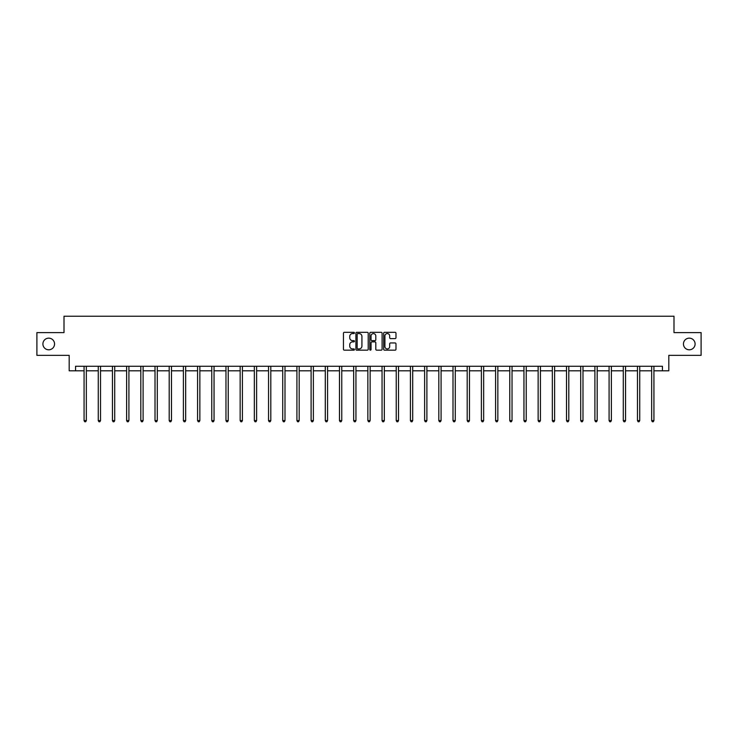 <?xml version="1.0" encoding="UTF-8"?>
<svg xmlns="http://www.w3.org/2000/svg" width="738" height="738" viewBox="0 0 738 738"><rect width="100%" height="100%" fill="white"/><g stroke="black" fill="none" stroke-linecap="round" stroke-linejoin="round"><path stroke-width="1.11" d="M354.443 332.949A0.627 0.627 0 0 0 353.825 332.321L344.332 332.321A0.895 0.895 0 0 0 343.447 333.216L343.447 349.286A0.895 0.895 0 0 0 344.332 350.172L353.825 350.172A0.627 0.627 0 0 0 354.443 349.554A0.627 0.627 0 0 0 353.825 348.926L352.598 348.926A2.86 2.86 0 0 1 349.738 346.067L349.738 344.729A2.86 2.86 0 0 1 352.598 341.869L353.825 341.869A0.627 0.627 0 0 0 354.443 341.251A0.627 0.627 0 0 0 353.825 340.624L352.598 340.624A2.86 2.86 0 0 1 349.738 337.764L349.738 336.427A2.86 2.86 0 0 1 352.598 333.567L353.825 333.567A0.627 0.627 0 0 0 354.443 332.949M683.453 343.973A5.821 5.821 0 0 0 689.274 349.794A5.821 5.821 0 0 0 695.095 343.973A5.821 5.821 0 0 0 689.274 338.152A5.821 5.821 0 0 0 683.453 343.973M42.905 343.973A5.821 5.821 0 0 0 48.726 349.794A5.821 5.821 0 0 0 54.547 343.973A5.821 5.821 0 0 0 48.726 338.152A5.821 5.821 0 0 0 42.905 343.973M395.098 338.613A0.895 0.895 0 0 0 395.983 337.718L395.983 333.216A0.895 0.895 0 0 0 395.098 332.321L384.553 332.321A0.895 0.895 0 0 0 383.668 333.216L383.668 349.286A0.895 0.895 0 0 0 384.553 350.172L395.098 350.172A0.895 0.895 0 0 0 395.983 349.286L395.983 343.834A0.895 0.895 0 0 0 395.098 342.949L390.587 342.949A0.895 0.895 0 0 0 389.692 343.834L389.692 346.537A2.389 2.389 0 0 1 387.302 348.926A2.389 2.389 0 0 1 384.913 346.537L384.913 335.956A2.389 2.389 0 0 1 387.302 333.567A2.389 2.389 0 0 1 389.692 335.956L389.692 337.718A0.895 0.895 0 0 0 390.587 338.613L395.098 338.613M75.562 370.808L75.562 366.26L662.438 366.26L662.438 370.808L668.812 370.808L668.812 355.347L701.1 355.347L701.1 332.607L673.997 332.607L673.997 316.233L64.003 316.233L64.003 332.607L36.9 332.607L36.9 355.347L69.188 355.347L69.188 370.808L84.067 370.808M368.216 333.216A0.895 0.895 0 0 0 367.33 332.321L356.786 332.321A0.895 0.895 0 0 0 355.901 333.216L355.901 349.286A0.895 0.895 0 0 0 356.786 350.172L367.33 350.172A0.895 0.895 0 0 0 368.216 349.286L368.216 333.216M370.67 332.321L381.214 332.321A0.895 0.895 0 0 1 382.099 333.216L382.099 349.286A0.895 0.895 0 0 1 381.214 350.172L376.703 350.172A0.895 0.895 0 0 1 375.808 349.286L375.808 342.764A0.895 0.895 0 0 0 374.913 341.869L371.924 341.869A0.895 0.895 0 0 0 371.029 342.764L371.029 349.554A0.627 0.627 0 0 1 370.402 350.172A0.627 0.627 0 0 1 369.784 349.554L369.784 333.216A0.895 0.895 0 0 1 370.67 332.321M86.337 370.808L98.255 370.808M100.525 370.808L112.444 370.808M114.713 370.808L126.632 370.808M128.91 370.808L140.82 370.808M143.098 370.808L155.017 370.808M157.286 370.808L169.205 370.808M171.474 370.808L183.393 370.808M185.672 370.808L197.581 370.808M199.86 370.808L211.769 370.808M214.048 370.808L225.966 370.808M228.236 370.808L240.154 370.808M242.424 370.808L254.342 370.808M256.621 370.808L268.531 370.808M270.809 370.808L282.719 370.808M284.997 370.808L296.916 370.808M299.185 370.808L311.104 370.808M313.373 370.808L325.292 370.808M327.571 370.808L339.48 370.808M341.759 370.808L353.677 370.808M355.947 370.808L367.865 370.808M370.135 370.808L382.053 370.808M384.323 370.808L396.241 370.808M398.52 370.808L410.429 370.808M412.708 370.808L424.627 370.808M426.896 370.808L438.815 370.808M441.084 370.808L453.003 370.808M455.281 370.808L467.191 370.808M469.469 370.808L481.379 370.808M483.658 370.808L495.576 370.808M497.846 370.808L509.764 370.808M512.034 370.808L523.952 370.808M526.231 370.808L538.14 370.808M540.419 370.808L552.328 370.808M554.607 370.808L566.526 370.808M568.795 370.808L580.714 370.808M582.983 370.808L594.902 370.808M597.18 370.808L609.09 370.808M611.368 370.808L623.287 370.808M625.556 370.808L637.475 370.808M639.745 370.808L651.663 370.808M653.933 370.808L662.438 370.808M357.773 333.567A0.627 0.627 0 0 0 357.146 334.194L357.146 348.299A0.627 0.627 0 0 0 357.773 348.926L359.065 348.926A2.86 2.86 0 0 0 361.924 346.067L361.924 336.427A2.86 2.86 0 0 0 359.065 333.567L357.773 333.567M375.808 336.002A2.389 2.389 0 0 0 373.419 333.613A2.389 2.389 0 0 0 371.029 336.002L371.029 339.729A0.895 0.895 0 0 0 371.924 340.624L374.913 340.624A0.895 0.895 0 0 0 375.808 339.729L375.808 336.002M86.457 366.26L86.401 366.399A0.913 0.913 0 0 0 86.337 366.731L86.337 420.586L84.067 420.586L84.067 366.731A0.913 0.913 0 0 0 83.994 366.399L83.948 366.26M86.337 420.586L85.654 421.767L84.75 421.767L84.067 420.586M100.645 366.26L100.589 366.399A0.913 0.913 0 0 0 100.525 366.731L100.525 420.586L98.255 420.586L98.255 366.731A0.913 0.913 0 0 0 98.191 366.399L98.136 366.26M100.525 420.586L99.842 421.767L98.938 421.767L98.255 420.586M114.833 366.26L114.787 366.399A0.913 0.913 0 0 0 114.713 366.731L114.713 420.586L112.444 420.586L112.444 366.731A0.913 0.913 0 0 0 112.379 366.399L112.324 366.26M114.713 420.586L114.039 421.767L113.126 421.767L112.444 420.586M129.03 366.26L128.975 366.399A0.913 0.913 0 0 0 128.91 366.731L128.91 420.586L126.632 420.586L126.632 366.731A0.913 0.913 0 0 0 126.567 366.399L126.512 366.26M128.91 420.586L128.227 421.767L127.314 421.767L126.632 420.586M143.218 366.26L143.163 366.399A0.913 0.913 0 0 0 143.098 366.731L143.098 420.586L140.82 420.586L140.82 366.731A0.913 0.913 0 0 0 140.755 366.399L140.7 366.26M143.098 420.586L142.416 421.767L141.502 421.767L140.82 420.586M157.406 366.26L157.351 366.399A0.913 0.913 0 0 0 157.286 366.731L157.286 420.586L155.017 420.586L155.017 366.731A0.913 0.913 0 0 0 154.943 366.399L154.897 366.26M157.286 420.586L156.604 421.767L155.7 421.767L155.017 420.586M171.594 366.26L171.539 366.399A0.913 0.913 0 0 0 171.474 366.731L171.474 420.586L169.205 420.586L169.205 366.731A0.913 0.913 0 0 0 169.14 366.399L169.085 366.26M171.474 420.586L170.792 421.767L169.888 421.767L169.205 420.586M185.782 366.26L185.736 366.399A0.913 0.913 0 0 0 185.672 366.731L185.672 420.586L183.393 420.586L183.393 366.731A0.913 0.913 0 0 0 183.328 366.399L183.273 366.26M185.672 420.586L184.989 421.767L184.076 421.767L183.393 420.586M199.98 366.26L199.924 366.399A0.913 0.913 0 0 0 199.86 366.731L199.86 420.586L197.581 420.586L197.581 366.731A0.913 0.913 0 0 0 197.516 366.399L197.461 366.26M199.86 420.586L199.177 421.767L198.264 421.767L197.581 420.586M214.168 366.26L214.112 366.399A0.913 0.913 0 0 0 214.048 366.731L214.048 420.586L211.769 420.586L211.769 366.731A0.913 0.913 0 0 0 211.705 366.399L211.658 366.26M214.048 420.586L213.365 421.767L212.452 421.767L211.769 420.586M228.356 366.26L228.3 366.399A0.913 0.913 0 0 0 228.236 366.731L228.236 420.586L225.966 420.586L225.966 366.731A0.913 0.913 0 0 0 225.902 366.399L225.846 366.26M228.236 420.586L227.553 421.767L226.649 421.767L225.966 420.586M242.544 366.26L242.498 366.399A0.913 0.913 0 0 0 242.424 366.731L242.424 420.586L240.154 420.586L240.154 366.731A0.913 0.913 0 0 0 240.09 366.399L240.034 366.26M242.424 420.586L241.741 421.767L240.837 421.767L240.154 420.586M256.741 366.26L256.686 366.399A0.913 0.913 0 0 0 256.621 366.731L256.621 420.586L254.342 420.586L254.342 366.731A0.913 0.913 0 0 0 254.278 366.399L254.223 366.26M256.621 420.586L255.938 421.767L255.025 421.767L254.342 420.586M270.929 366.26L270.874 366.399A0.913 0.913 0 0 0 270.809 366.731L270.809 420.586L268.531 420.586L268.531 366.731A0.913 0.913 0 0 0 268.466 366.399L268.411 366.26M270.809 420.586L270.126 421.767L269.213 421.767L268.531 420.586M285.117 366.26L285.062 366.399A0.913 0.913 0 0 0 284.997 366.731L284.997 420.586L282.719 420.586L282.719 366.731A0.913 0.913 0 0 0 282.654 366.399L282.608 366.26M284.997 420.586L284.315 421.767L283.401 421.767L282.719 420.586M299.305 366.26L299.25 366.399A0.913 0.913 0 0 0 299.185 366.731L299.185 420.586L296.916 420.586L296.916 366.731A0.913 0.913 0 0 0 296.851 366.399L296.796 366.26M299.185 420.586L298.503 421.767L297.599 421.767L296.916 420.586M313.493 366.26L313.447 366.399A0.913 0.913 0 0 0 313.373 366.731L313.373 420.586L311.104 420.586L311.104 366.731A0.913 0.913 0 0 0 311.039 366.399L310.984 366.26M313.373 420.586L312.691 421.767L311.787 421.767L311.104 420.586M327.69 366.26L327.635 366.399A0.913 0.913 0 0 0 327.571 366.731L327.571 420.586L325.292 420.586L325.292 366.731A0.913 0.913 0 0 0 325.227 366.399L325.172 366.26M327.571 420.586L326.888 421.767L325.975 421.767L325.292 420.586M341.879 366.26L341.823 366.399A0.913 0.913 0 0 0 341.759 366.731L341.759 420.586L339.48 420.586L339.48 366.731A0.913 0.913 0 0 0 339.415 366.399L339.36 366.26M341.759 420.586L341.076 421.767L340.163 421.767L339.48 420.586M356.067 366.26L356.011 366.399A0.913 0.913 0 0 0 355.947 366.731L355.947 420.586L353.677 420.586L353.677 366.731A0.913 0.913 0 0 0 353.603 366.399L353.557 366.26M355.947 420.586L355.264 421.767L354.351 421.767L353.677 420.586M370.255 366.26L370.199 366.399A0.913 0.913 0 0 0 370.135 366.731L370.135 420.586L367.865 420.586L367.865 366.731A0.913 0.913 0 0 0 367.801 366.399L367.745 366.26M370.135 420.586L369.452 421.767L368.548 421.767L367.865 420.586M384.443 366.26L384.397 366.399A0.913 0.913 0 0 0 384.323 366.731L384.323 420.586L382.053 420.586L382.053 366.731A0.913 0.913 0 0 0 381.989 366.399L381.933 366.26M384.323 420.586L383.649 421.767L382.736 421.767L382.053 420.586M398.64 366.26L398.585 366.399A0.913 0.913 0 0 0 398.52 366.731L398.52 420.586L396.241 420.586L396.241 366.731A0.913 0.913 0 0 0 396.177 366.399L396.121 366.26M398.52 420.586L397.837 421.767L396.924 421.767L396.241 420.586M412.828 366.26L412.773 366.399A0.913 0.913 0 0 0 412.708 366.731L412.708 420.586L410.429 420.586L410.429 366.731A0.913 0.913 0 0 0 410.365 366.399L410.31 366.26M412.708 420.586L412.025 421.767L411.112 421.767L410.429 420.586M427.016 366.26L426.961 366.399A0.913 0.913 0 0 0 426.896 366.731L426.896 420.586L424.627 420.586L424.627 366.731A0.913 0.913 0 0 0 424.553 366.399L424.507 366.26M426.896 420.586L426.213 421.767L425.309 421.767L424.627 420.586M441.204 366.26L441.149 366.399A0.913 0.913 0 0 0 441.084 366.731L441.084 420.586L438.815 420.586L438.815 366.731A0.913 0.913 0 0 0 438.75 366.399L438.695 366.26M441.084 420.586L440.401 421.767L439.497 421.767L438.815 420.586M455.392 366.26L455.346 366.399A0.913 0.913 0 0 0 455.281 366.731L455.281 420.586L453.003 420.586L453.003 366.731A0.913 0.913 0 0 0 452.938 366.399L452.883 366.26M455.281 420.586L454.599 421.767L453.685 421.767L453.003 420.586M469.589 366.26L469.534 366.399A0.913 0.913 0 0 0 469.469 366.731L469.469 420.586L467.191 420.586L467.191 366.731A0.913 0.913 0 0 0 467.126 366.399L467.071 366.26M469.469 420.586L468.787 421.767L467.874 421.767L467.191 420.586M483.777 366.26L483.722 366.399A0.913 0.913 0 0 0 483.658 366.731L483.658 420.586L481.379 420.586L481.379 366.731A0.913 0.913 0 0 0 481.314 366.399L481.259 366.26M483.658 420.586L482.975 421.767L482.062 421.767L481.379 420.586M497.965 366.26L497.91 366.399A0.913 0.913 0 0 0 497.846 366.731L497.846 420.586L495.576 420.586L495.576 366.731A0.913 0.913 0 0 0 495.502 366.399L495.456 366.26M497.846 420.586L497.163 421.767L496.259 421.767L495.576 420.586M512.154 366.26L512.098 366.399A0.913 0.913 0 0 0 512.034 366.731L512.034 420.586L509.764 420.586L509.764 366.731A0.913 0.913 0 0 0 509.7 366.399L509.644 366.26M512.034 420.586L511.351 421.767L510.447 421.767L509.764 420.586M526.342 366.26L526.295 366.399A0.913 0.913 0 0 0 526.231 366.731L526.231 420.586L523.952 420.586L523.952 366.731A0.913 0.913 0 0 0 523.888 366.399L523.832 366.26M526.231 420.586L525.548 421.767L524.635 421.767L523.952 420.586M540.539 366.26L540.484 366.399A0.913 0.913 0 0 0 540.419 366.731L540.419 420.586L538.14 420.586L538.14 366.731A0.913 0.913 0 0 0 538.076 366.399L538.02 366.26M540.419 420.586L539.736 421.767L538.823 421.767L538.14 420.586M554.727 366.26L554.672 366.399A0.913 0.913 0 0 0 554.607 366.731L554.607 420.586L552.328 420.586L552.328 366.731A0.913 0.913 0 0 0 552.264 366.399L552.218 366.26M554.607 420.586L553.924 421.767L553.011 421.767L552.328 420.586M568.915 366.26L568.86 366.399A0.913 0.913 0 0 0 568.795 366.731L568.795 420.586L566.526 420.586L566.526 366.731A0.913 0.913 0 0 0 566.461 366.399L566.406 366.26M568.795 420.586L568.112 421.767L567.208 421.767L566.526 420.586M583.103 366.26L583.057 366.399A0.913 0.913 0 0 0 582.983 366.731L582.983 420.586L580.714 420.586L580.714 366.731A0.913 0.913 0 0 0 580.649 366.399L580.594 366.26M582.983 420.586L582.3 421.767L581.396 421.767L580.714 420.586M597.3 366.26L597.245 366.399A0.913 0.913 0 0 0 597.18 366.731L597.18 420.586L594.902 420.586L594.902 366.731A0.913 0.913 0 0 0 594.837 366.399L594.782 366.26M597.18 420.586L596.498 421.767L595.584 421.767L594.902 420.586M611.488 366.26L611.433 366.399A0.913 0.913 0 0 0 611.368 366.731L611.368 420.586L609.09 420.586L609.09 366.731A0.913 0.913 0 0 0 609.025 366.399L608.97 366.26M611.368 420.586L610.686 421.767L609.773 421.767L609.09 420.586M625.676 366.26L625.621 366.399A0.913 0.913 0 0 0 625.556 366.731L625.556 420.586L623.287 420.586L623.287 366.731A0.913 0.913 0 0 0 623.213 366.399L623.167 366.26M625.556 420.586L624.874 421.767L623.961 421.767L623.287 420.586M639.864 366.26L639.809 366.399A0.913 0.913 0 0 0 639.745 366.731L639.745 420.586L637.475 420.586L637.475 366.731A0.913 0.913 0 0 0 637.411 366.399L637.355 366.26M639.745 420.586L639.062 421.767L638.158 421.767L637.475 420.586M654.053 366.26L654.006 366.399A0.913 0.913 0 0 0 653.933 366.731L653.933 420.586L651.663 420.586L651.663 366.731A0.913 0.913 0 0 0 651.599 366.399L651.543 366.26M653.933 420.586L653.25 421.767L652.346 421.767L651.663 420.586"/></g></svg>
